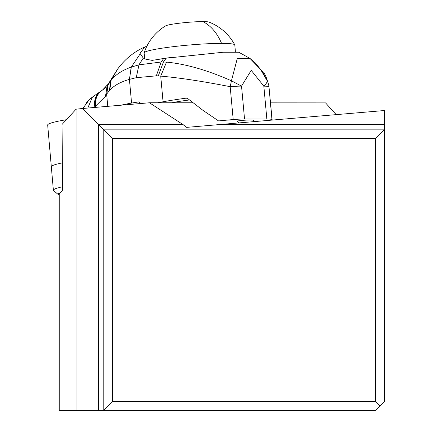 <?xml version="1.0" encoding="UTF-8"?>
<svg xmlns="http://www.w3.org/2000/svg" width="432" height="432" viewBox="0 0 432 432"><rect width="100%" height="100%" fill="white"/><g stroke="black" fill="none" stroke-linecap="round" stroke-linejoin="round"><path stroke-width="0.65" d="M66.409 119.713A56.111 4.871 175 0 0 47.671 124.994A56.111 4.871 175 0 0 47.677 125.032A56.111 4.871 175 0 0 47.682 125.064A56.111 4.871 175 0 1 47.671 124.994A56.111 4.871 175 0 1 66.409 119.713M59.049 194.989A51.689 4.487 -5 0 1 58.396 194.643L53.633 190.674A56.111 4.871 -5 0 1 53.384 190.269L51.327 166.768A56.111 4.871 -5 0 1 51.327 166.736A56.111 4.871 -5 0 1 62.37 162.859A56.111 4.871 175 0 0 51.327 166.768L47.677 125.032M76.07 410.4L76.07 109.204L62.035 124.465L62.608 190.091L59.049 194.152L59.049 410.4L375.489 410.4L384.329 401.566L384.329 110.533L186.629 127.37L183.087 124.616L149.445 102.773L82.426 108.502L98.545 124.616L183.087 124.616M58.396 194.643A51.689 4.487 -5 0 1 58.169 194.238A51.689 4.487 -5 0 1 60.053 192.866M336.193 114.647L325.534 102.886L270.567 102.854M238.766 122.974L236.914 120.938M192.98 102.8L149.445 102.773M76.07 109.204L82.426 108.502M112.617 138.694L375.489 138.694L384.329 129.854L103.783 129.854L112.617 138.694L112.617 401.566L103.783 410.4L103.783 129.854L98.545 124.616L98.545 410.4M112.617 401.566L375.489 401.566L379.906 405.983M375.489 138.694L375.489 401.566M53.384 190.269A56.111 4.871 -5 0 1 53.379 190.237A56.111 4.871 -5 0 1 62.575 186.748M189.448 99.976A37.552 3.407 174.8 0 0 175.829 102.006A37.552 3.407 174.8 0 0 172.12 102.74L171.817 102.789M157.54 102.778L163.069 101.768L160.72 76.118C179.809 77.825 202.964 81.346 230.186 86.681A17.674 0.697 -77.3 0 0 231.444 80.8L241.531 86.119L251.224 70.335L263.839 86.162A17.674 1.604 174.8 0 1 268.963 86.735L272.138 120.02A88.36 8.019 -5.2 0 1 272.144 120.123M253.751 121.694L253.627 120.388A11.043 1.004 174.8 0 0 237.746 120.938L218.565 120.922A88.36 8.019 -5.2 0 1 233.199 119.567A17.674 1.604 -5.2 0 1 244.539 119.005L266.846 119.021A17.674 1.604 -5.2 0 1 271.966 119.594A88.36 8.019 -5.2 0 1 272.138 120.02M260.545 69.352L249.907 58.369L237.244 58.644L231.439 80.8C207.635 70.238 185.992 64.006 166.504 62.105L161.195 62.008L138.958 64.849L143.267 58.061L145.001 58.995L152.15 60.383L166.153 58.19L223.258 52.24L238.588 52.245L239.593 52.666M260.566 69.379L267.181 80.806A17.674 5.26 152 0 1 263.839 86.162L266.846 119.021M263.077 72.419L267.181 80.806A17.674 17.248 -171.4 0 1 268.963 86.735L271.966 119.594M146.837 46.273L144.828 46.985L140.157 53.152L140.243 53.735L131.323 67.068L129.433 79.385L131.198 67.111C121.883 70.432 115.128 74.941 110.927 80.644L108.005 85.039L106.645 94.149L107.757 106.337M143.267 58.061L140.243 53.735M131.198 67.111L138.958 64.849L136.253 77.69L156.325 75.838L161.195 62.008L163.604 58.568M156.325 75.838L158.312 75.908L163.431 62.008L166.153 58.19M158.312 75.908L160.72 76.118L166.504 62.105M233.199 119.567L230.186 86.681A17.674 1.604 -5.2 0 1 241.531 86.119L244.539 119.005M253.681 120.949L262.408 120.955M218.565 120.922L202.954 110.338L187.893 98.701L186.359 98.15M163.069 101.768A88.36 8.019 -5.2 0 1 186.041 98.172L186.689 98.172M120.879 105.214A88.36 8.019 -5.2 0 1 131.566 103.059L138.596 101.925M117.175 69.698L110.543 81.167L109.469 90.547L109.841 90.131C114.215 85.417 120.744 81.832 129.433 79.385L136.253 77.69M140.627 103.523A4.417 3.137 -90 0 0 138.191 101.887A4.417 3.137 -90 0 0 137.786 101.925M109.841 90.131L110.927 80.644L117.731 68.936L109.933 81.281L108.124 84.834L106.78 93.955L109.469 90.547M106.78 93.955L105.494 96.287L95.828 105.84C95.083 100.197 96.417 95.693 99.83 92.335L99.041 92.761C95.429 96.147 94.036 100.807 94.873 106.753L93.172 107.584M94.873 106.753L95.877 106.142M95.661 106.283L95.612 105.991C94.862 100.305 96.217 95.785 99.668 92.421L102.362 90.148L99.23 92.653C95.747 96.131 94.365 100.791 95.083 106.628M101.795 90.563L92.437 97.043L87.804 108.043M98.955 92.81C95.342 96.179 93.955 100.845 94.786 106.801L94.846 107.438M102.146 90.31L92.437 97.043L89.105 99.824L86.33 102.94M102.443 90.088L107.001 86.611L105.494 96.287M106.607 94.23L107.951 85.131L107.001 86.611L109.366 82.328L108.005 85.039M157.669 59.486A45.506 3.953 -5 0 1 173.653 57.159M235.37 51.381L234.814 45.004A45.506 3.953 175 0 0 234.765 44.858A45.506 3.953 175 0 0 221.535 43.378A45.506 3.953 175 0 0 172.751 46.732A45.506 3.953 175 0 0 144.164 52.785A45.506 3.953 175 0 0 144.148 52.936L144.666 58.844M144.164 52.785A49.48 49.48 0 0 1 165.623 25.877A22.091 1.917 -5 0 1 180.635 23.058A22.091 1.917 -5 0 1 202.883 21.6A22.091 1.917 -5 0 1 208.958 22.081A49.48 49.48 0 0 1 234.765 44.858M59.243 410.4L59.243 193.747M219.553 124.616L384.329 124.616M129.433 79.385L131.566 103.059M109.647 81.805L109.933 81.281M202.883 21.6A49.48 35.122 90 0 1 221.535 43.378M249.907 58.369L239.128 52.45M260.091 68.791L263.498 72.932M117.731 68.936C124.934 59.162 133.958 51.829 144.806 46.937M249.961 58.406L255.425 63.045L260.534 69.401M263.531 72.965C264.384 72.295 266.215 76.61 269.017 85.919M88.625 100.316L95.375 94.91M89.289 99.657L82.831 108.464M102.519 90.029L108.616 83.662"/></g></svg>
